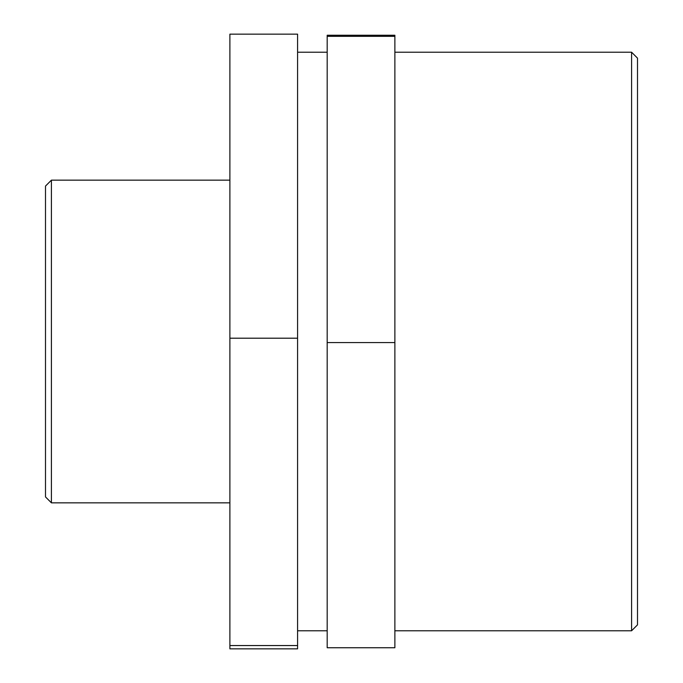 <?xml version="1.0" encoding="UTF-8"?>
<svg xmlns="http://www.w3.org/2000/svg" width="683" height="683" viewBox="0 0 683 683"><rect width="100%" height="100%" fill="white"/><g stroke="black" fill="none" stroke-linecap="round" stroke-linejoin="round"><path stroke-width="1.02" d="M229.889 645.546L229.889 648.85L297.583 648.85L297.583 645.546L229.889 645.546L229.889 34.15L297.583 34.15L297.583 338.196L229.889 338.196M297.583 645.546L297.583 338.196M327.183 342.576L394.876 342.576L394.876 647.749L327.183 647.749L327.183 36.327L394.876 36.327L394.876 35.251L327.183 35.251L327.183 36.327M394.876 342.576L394.876 36.327M51.413 180.158L45.496 186.075L45.496 496.925L51.413 502.842L51.413 180.158L229.889 180.158M631.587 52.215L631.587 630.785L637.504 624.86L637.504 58.14L631.587 52.215L394.876 52.215M297.583 52.215L327.183 52.215M51.413 502.842L229.889 502.842M394.876 630.785L631.587 630.785M297.583 630.785L327.183 630.785"/></g></svg>
